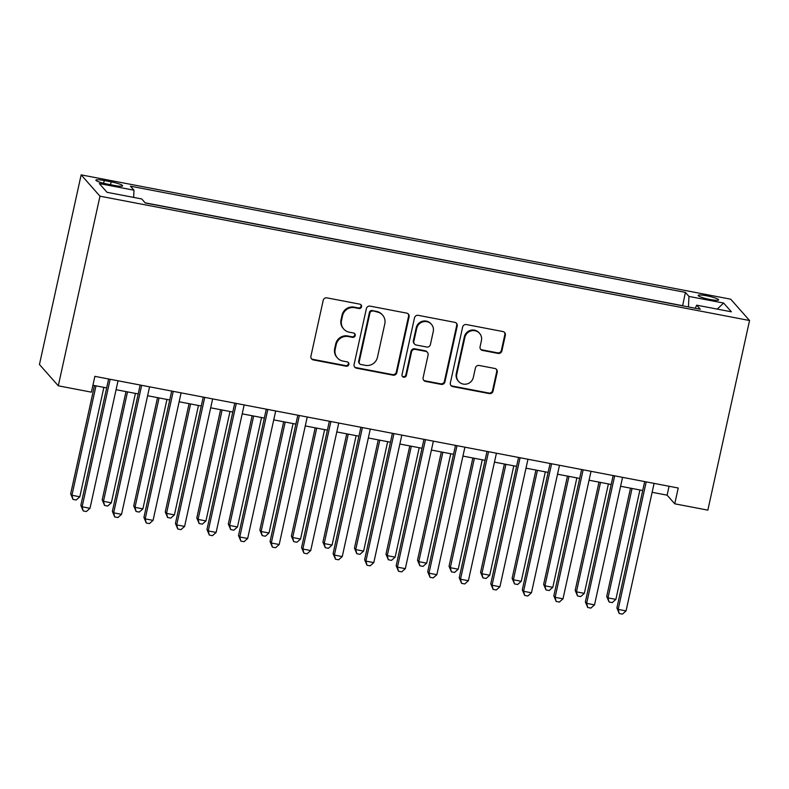 <?xml version="1.0" encoding="UTF-8"?>
<svg xmlns="http://www.w3.org/2000/svg" width="789" height="789" viewBox="0 0 789 789"><rect width="100%" height="100%" fill="white"/><g stroke="black" fill="none" stroke-linecap="round" stroke-linejoin="round"><path stroke-width="1.18" d="M361.549 306.753A2.249 2.18 138.5 0 0 359.863 304.169L326.971 297.867A3.205 3.117 138.5 0 0 323.194 300.382L310.915 356.224A3.205 3.117 138.5 0 0 313.332 359.922L346.213 366.214A2.249 2.18 138.5 0 0 348.373 362.555A2.249 2.18 138.5 0 0 347.17 361.865L342.919 361.056A10.267 9.981 138.5 0 1 335.197 349.231L336.222 344.576A10.267 9.981 138.5 0 1 348.304 336.548L352.565 337.357A2.249 2.18 138.5 0 0 354.725 333.698A2.249 2.18 138.5 0 0 353.511 333.017L349.261 332.199A10.267 9.981 138.5 0 1 341.538 320.383L342.564 315.728A10.267 9.981 138.5 0 1 354.646 307.69L358.906 308.509A2.249 2.18 138.5 0 0 361.549 306.753M343.748 329.072L343.245 328.5A10.267 9.981 138.5 0 1 341.026 319.801L342.051 315.146A10.267 9.981 138.5 0 1 354.143 307.118L358.393 307.937A2.249 2.18 138.5 0 0 360.78 304.584M311.379 358.64A3.205 3.117 138.5 0 0 312.819 359.34L345.71 365.632A2.249 2.18 138.5 0 0 348.097 362.289M337.406 357.93L336.893 357.348A10.267 9.981 138.5 0 1 334.684 348.659L335.71 344.004A10.267 9.981 138.5 0 1 347.791 335.966L352.052 336.785A2.249 2.18 138.5 0 0 354.439 333.431M706.757 295.816A10.464 1.479 12.4 0 0 698.176 295.411A10.464 1.479 12.4 0 0 710.021 299.495A10.464 1.479 12.4 0 0 718.601 299.899A10.464 1.479 12.4 0 0 706.757 295.816M498.125 353.423A3.205 3.117 138.5 0 0 501.903 350.908L505.345 335.246A3.205 3.117 138.5 0 0 502.928 331.548L466.407 324.555A3.205 3.117 138.5 0 0 462.63 327.07L450.351 382.912A3.205 3.117 138.5 0 0 452.768 386.61L489.288 393.593A3.205 3.117 138.5 0 0 493.066 391.088L497.228 372.161A3.205 3.117 138.5 0 0 494.811 368.463L479.179 365.475A3.205 3.117 138.5 0 0 475.412 367.99L473.341 377.369A8.58 8.344 138.5 0 1 458.636 381.472A8.58 8.344 138.5 0 1 456.782 374.203L464.869 337.436A8.58 8.344 138.5 0 1 479.574 333.343A8.58 8.344 138.5 0 1 481.428 340.611L480.077 346.736A3.205 3.117 138.5 0 0 482.493 350.424L498.125 353.423L497.612 352.841A3.205 3.117 138.5 0 0 501.39 350.336L504.832 334.664A3.205 3.117 138.5 0 0 504.378 332.258M99.976 196.185L58.287 385.811L91.396 392.153L94.867 376.353L678.224 488.006L674.743 503.806L707.851 510.138L749.55 320.512L99.976 196.185L81.149 174.872L730.713 299.199L749.55 320.512M409.087 316.823A3.205 3.117 138.5 0 0 406.67 313.125L370.149 306.132A3.205 3.117 138.5 0 0 366.372 308.647L354.093 364.488A3.205 3.117 138.5 0 0 356.51 368.177L393.03 375.169A3.205 3.117 138.5 0 0 396.808 372.664L409.087 316.823L408.574 316.241A3.205 3.117 138.5 0 0 408.12 313.835M418.278 315.344L454.799 322.336A3.205 3.117 138.5 0 1 457.216 326.035L444.937 381.876A3.205 3.117 138.5 0 1 441.159 384.381L425.527 381.393A3.205 3.117 138.5 0 1 423.121 377.694L428.092 355.05A3.205 3.117 138.5 0 0 425.685 351.352L415.31 349.369A3.205 3.117 138.5 0 0 411.542 351.884L406.355 375.456A2.249 2.18 138.5 0 1 402.508 376.531A2.249 2.18 138.5 0 1 402.025 374.627L414.501 317.859A3.205 3.117 138.5 0 1 418.278 315.344M107.383 184.103L114.316 185.435A10.129 1.43 12.4 0 0 122.64 185.819A10.129 1.43 12.4 0 0 111.16 181.864L104.227 180.533A10.129 1.43 12.4 0 0 95.903 180.148A10.129 1.43 12.4 0 0 107.383 184.103M682.623 305.836L685.404 292.394L130.432 186.174L133.992 190.198L133.637 197.408M685.404 292.394L688.965 296.427L723.651 303.065L731.383 311.813L696.707 305.175L700.267 309.209L145.294 202.99L141.734 198.956L107.048 192.319L99.306 183.561L133.992 190.198M682.485 305.668L145.146 202.822M58.287 385.811L39.45 364.508L81.149 174.872M652.128 492.297L667.109 495.167L674.743 503.806M92.915 385.269L106.673 387.902M116.082 389.697L138.203 393.938M147.612 395.733L169.734 399.974M179.142 401.769L201.264 406M210.673 407.805L232.804 412.036M242.203 413.84L264.335 418.071M273.744 419.876L295.865 424.107M305.274 425.912L327.396 430.143M336.804 431.948L358.926 436.179M368.335 437.984L390.466 442.215M399.875 444.02L421.997 448.251M431.405 450.055L453.527 454.286M462.936 456.091L485.057 460.322M494.466 462.127L516.588 466.358M525.997 468.163L548.128 472.394M557.537 474.189L579.659 478.43M589.067 480.225L611.189 484.466M620.598 486.261L642.719 490.502M669.072 486.251L667.109 495.167M696.707 305.175L695.267 308.252M688.442 306.951L688.965 296.427M723.651 303.065L717.211 309.101M354.547 366.905A3.205 3.117 138.5 0 0 355.997 367.605L392.518 374.597A3.205 3.117 138.5 0 0 396.295 372.083L408.574 316.241M372.605 311.132A2.249 2.18 138.5 0 0 369.952 312.888L359.182 361.904A2.249 2.18 138.5 0 0 360.869 364.488L365.356 365.346A10.267 9.981 138.5 0 0 377.448 357.318L384.805 323.815A10.267 9.981 138.5 0 0 377.093 311.99L372.092 310.55A2.249 2.18 138.5 0 0 369.449 312.316L369.952 312.888M359.666 363.808L359.153 363.226A2.249 2.18 138.5 0 1 358.67 361.332L369.449 312.316M382.596 315.117L382.093 314.545A10.267 9.981 138.5 0 0 376.58 311.408L377.093 311.99M372.092 310.55L376.58 311.408M423.575 380.111A3.205 3.117 138.5 0 0 425.024 380.821L440.647 383.809A3.205 3.117 138.5 0 0 444.424 381.294L456.703 325.453A3.205 3.117 138.5 0 0 456.249 323.046M427.401 352.338L426.898 351.756A3.205 3.117 138.5 0 0 425.172 350.78L414.807 348.797A3.205 3.117 138.5 0 0 411.03 351.302L405.842 374.883L406.355 375.456M402.272 376.225A2.249 2.18 138.5 0 0 405.842 374.883M433.26 331.548A8.58 8.344 138.5 0 0 422.914 321.833A8.58 8.344 138.5 0 0 416.7 328.382L413.86 341.331A3.205 3.117 138.5 0 0 416.267 345.03L426.642 347.012A3.205 3.117 138.5 0 0 430.419 344.507L433.26 331.548M431.415 324.279L430.902 323.707A8.58 8.344 138.5 0 0 416.197 327.81L416.7 328.382M414.55 344.053L414.038 343.471A3.205 3.117 138.5 0 1 413.347 340.759L416.197 327.81M480.531 349.152A3.205 3.117 138.5 0 0 481.98 349.852L497.612 352.841M479.574 333.343L479.071 332.761A8.58 8.344 138.5 0 0 464.356 336.864L464.869 337.436M458.636 381.472L458.123 380.89A8.58 8.344 138.5 0 1 456.279 373.621L464.356 336.864M450.805 385.328A3.205 3.117 138.5 0 0 452.255 386.028L488.786 393.021A3.205 3.117 138.5 0 0 492.563 390.506L496.715 371.589A3.205 3.117 138.5 0 0 496.261 369.173M94.473 385.565L70.665 493.835L71.937 495.275L79.817 496.784L103.882 387.36M95.992 385.851L71.937 495.275L73.012 499.407L70.665 493.835M79.817 496.784L76.168 500.009L73.012 499.407M108.626 378.986L80.843 505.354L82.115 506.794L110.154 379.272M90.005 508.303L86.356 511.528L83.2 510.927L82.115 506.794L90.005 508.303L118.034 380.781M83.2 510.927L80.843 505.354M126.003 391.6L102.195 499.871L103.467 501.311L111.348 502.82L135.412 393.395M127.522 391.886L103.467 501.311L104.552 505.443L102.195 499.871M111.348 502.82L107.698 506.045L104.552 505.443M157.534 397.636L133.726 505.907L134.998 507.347L142.888 508.856L166.943 399.431M159.062 397.922L134.998 507.347L136.083 511.479L133.726 505.907M142.888 508.856L139.239 512.081L136.083 511.479M189.064 403.672L165.266 511.943L166.538 513.383L174.418 514.892L198.473 405.467M190.593 403.958L166.538 513.383L167.613 517.515L165.266 511.943M174.418 514.892L170.769 518.117L167.613 517.515M220.595 409.708L196.796 517.979L198.069 519.418L205.949 520.927L230.003 411.503M222.123 409.994L198.069 519.418L199.144 523.551L196.796 517.979M205.949 520.927L202.3 524.152L199.144 523.551M140.166 385.022L112.383 511.39L113.655 512.83L141.685 385.308M121.536 514.339L117.886 517.564L114.73 516.953L113.655 512.83L121.536 514.339L149.575 386.817M114.73 516.953L112.383 511.39M171.696 391.048L143.914 517.426L145.186 518.866L173.225 391.344M153.066 520.375L149.417 523.6L146.261 522.989L145.186 518.866L153.066 520.375L181.105 392.853M146.261 522.989L143.914 517.426M203.227 397.084L175.444 523.462L176.716 524.902L204.755 397.38M184.596 526.411L180.947 529.636L177.791 529.024L176.716 524.902L184.596 526.411L212.635 398.889M177.791 529.024L175.444 523.462M234.757 403.12L206.974 529.498L208.247 530.938L236.286 403.416M216.127 532.447L212.478 535.672L209.332 535.06L208.247 530.938L216.127 532.447L244.166 404.925M209.332 535.06L206.974 529.498M252.135 415.744L228.327 524.014L229.599 525.454L237.479 526.963L261.544 417.539M253.654 416.03L229.599 525.454L230.674 529.587L228.327 524.014M237.479 526.963L233.83 530.188L230.674 529.587M266.297 409.156L238.505 535.534L239.777 536.974L267.816 409.452M247.667 538.483L244.018 541.698L240.862 541.096L239.777 536.974L247.667 538.483L275.696 410.961M240.862 541.096L238.505 535.534M283.665 421.78L259.857 530.05L261.129 531.49L269.019 532.999L293.074 423.575M285.194 422.066L261.129 531.49L262.214 535.613L259.857 530.05M269.019 532.999L265.36 536.224L262.214 535.613M297.828 415.192L270.045 541.57L271.317 543.01L299.347 415.487M279.198 544.518L275.548 547.734L272.392 547.132L271.317 543.01L279.198 544.518L307.237 416.996M272.392 547.132L270.045 541.57M315.196 427.806L291.388 536.086L292.66 537.526L300.55 539.035L324.604 429.611M316.724 428.102L292.66 537.526L293.745 541.649L291.388 536.086M300.55 539.035L296.901 542.26L293.745 541.649M329.358 421.227L301.576 547.605L302.848 549.036L330.887 421.523M310.728 550.544L307.079 553.77L303.923 553.168L302.848 549.036L310.728 550.544L338.767 423.032M303.923 553.168L301.576 547.605M346.726 433.842L322.928 542.122L324.2 543.562L332.08 545.071L356.135 435.646M348.255 434.137L324.2 543.562L325.275 547.684L322.928 542.122M332.08 545.071L328.431 548.296L325.275 547.684M360.889 427.263L333.106 553.631L334.378 555.071L362.417 427.559M342.258 556.58L338.609 559.805L335.463 559.204L334.378 555.071L342.258 556.58L370.297 429.068M335.463 559.204L333.106 553.631M392.419 433.299L364.636 559.667L365.909 561.107L393.948 433.595M373.799 562.616L370.14 565.841L366.993 565.24L365.909 561.107L373.799 562.616L401.828 435.104M366.993 565.24L364.636 559.667M423.959 439.335L396.167 565.703L397.439 567.143L425.478 439.631M405.329 568.652L401.68 571.877L398.524 571.275L397.439 567.143L405.329 568.652L433.368 441.14M398.524 571.275L396.167 565.703M455.49 445.371L427.707 571.739L428.979 573.179L457.009 445.667M436.859 574.688L433.21 577.913L430.054 577.311L428.979 573.179L436.859 574.688L464.899 447.176M430.054 577.311L427.707 571.739M487.02 451.407L459.237 577.775L460.51 579.215L488.549 451.702M468.39 580.724L464.741 583.949L461.585 583.347L460.51 579.215L468.39 580.724L496.429 453.211M461.585 583.347L459.237 577.775M518.551 457.442L490.768 583.811L492.04 585.251L520.079 457.728M499.92 586.76L496.271 589.985L493.125 589.383L492.04 585.251L499.92 586.76L527.959 459.237M493.125 589.383L490.768 583.811M550.081 463.478L522.298 589.847L523.571 591.286L551.61 463.764M531.461 592.795L527.811 596.02L524.655 595.419L523.571 591.286L531.461 592.795L559.49 465.273M524.655 595.419L522.298 589.847M581.621 469.514L553.829 595.882L555.111 597.322L583.14 469.8M562.991 598.831L559.342 602.056L556.186 601.455L555.111 597.322L562.991 598.831L591.03 471.309M556.186 601.455L553.829 595.882M613.152 475.55L585.369 601.918L586.641 603.358L614.67 475.836M594.521 604.867L590.872 608.092L587.716 607.491L586.641 603.358L594.521 604.867L622.56 477.345M587.716 607.491L585.369 601.918M378.266 439.877L354.458 548.158L355.731 549.598L363.611 551.107L387.665 441.682M379.785 440.173L355.731 549.598L356.806 553.72L354.458 548.158M363.611 551.107L359.962 554.332L356.806 553.72M409.797 445.913L385.989 554.194L387.261 555.634L395.141 557.142L419.206 447.718M411.316 446.209L387.261 555.634L388.346 559.756L385.989 554.194M395.141 557.142L391.492 560.358L388.346 559.756M441.327 451.949L417.519 560.229L418.791 561.669L426.681 563.168L450.736 453.754M442.856 452.245L418.791 561.669L419.876 565.792L417.519 560.229M426.681 563.168L423.022 566.394L419.876 565.792M472.858 457.985L449.049 566.255L450.322 567.695L458.212 569.204L482.266 459.79M474.386 458.281L450.322 567.695L451.407 571.828L449.049 566.255M458.212 569.204L454.563 572.429L451.407 571.828M504.388 464.021L480.59 572.291L481.862 573.731L489.742 575.24L513.797 465.826M505.917 464.317L481.862 573.731L482.937 577.864L480.59 572.291M489.742 575.24L486.093 578.465L482.937 577.864M535.928 470.057L512.12 578.327L513.392 579.767L521.273 581.276L545.337 471.861M537.447 470.352L513.392 579.767L514.467 583.899L512.12 578.327M521.273 581.276L517.623 584.501L514.467 583.899M567.459 476.092L543.651 584.363L544.923 585.803L552.803 587.312L576.867 477.897M568.977 476.388L544.923 585.803L546.008 589.935L543.651 584.363M552.803 587.312L549.154 590.537L546.008 589.935M598.989 482.128L575.181 590.399L576.453 591.839L584.343 593.348L608.398 483.933M600.518 482.424L576.453 591.839L577.538 595.971L575.181 590.399M584.343 593.348L580.694 596.573L577.538 595.971M630.519 488.164L606.711 596.435L607.994 597.875L615.874 599.384L639.928 489.969M632.048 488.46L607.994 597.875L609.069 602.007L606.711 596.435M615.874 599.384L612.225 602.609L609.069 602.007M644.682 481.586L616.899 607.954L618.172 609.394L646.211 481.872M626.052 610.903L622.403 614.128L619.247 613.526L618.172 609.394L626.052 610.903L654.091 483.381M619.247 613.526L616.899 607.954M103.625 183.275L104.227 180.533M110.539 184.705L111.16 181.864M354.143 307.118L354.646 307.69M342.051 315.146L342.564 315.728M341.026 319.801L341.538 320.383M352.052 336.785L352.565 337.357M347.791 335.966L348.304 336.548M335.71 344.004L336.222 344.576M334.684 348.659L335.197 349.231M345.71 365.632L346.213 366.214M312.819 359.34L313.332 359.922M358.393 307.937L358.906 308.509M396.295 372.083L396.808 372.664M392.518 374.597L393.03 375.169M355.997 367.605L356.51 368.177M358.67 361.332L359.182 361.904M456.703 325.453L457.216 326.035M444.424 381.294L444.937 381.876M440.647 383.809L441.159 384.381M425.024 380.821L425.527 381.393M425.172 350.78L425.685 351.352M414.807 348.797L415.31 349.369M411.03 351.302L411.542 351.884M413.347 340.759L413.86 341.331M481.98 349.852L482.493 350.424M456.279 373.621L456.782 374.203M496.715 371.589L497.228 372.161M492.563 390.506L493.066 391.088M488.786 393.021L489.288 393.593M452.255 386.028L452.768 386.61M504.832 334.664L505.345 335.246M501.39 350.336L501.903 350.908"/></g></svg>
